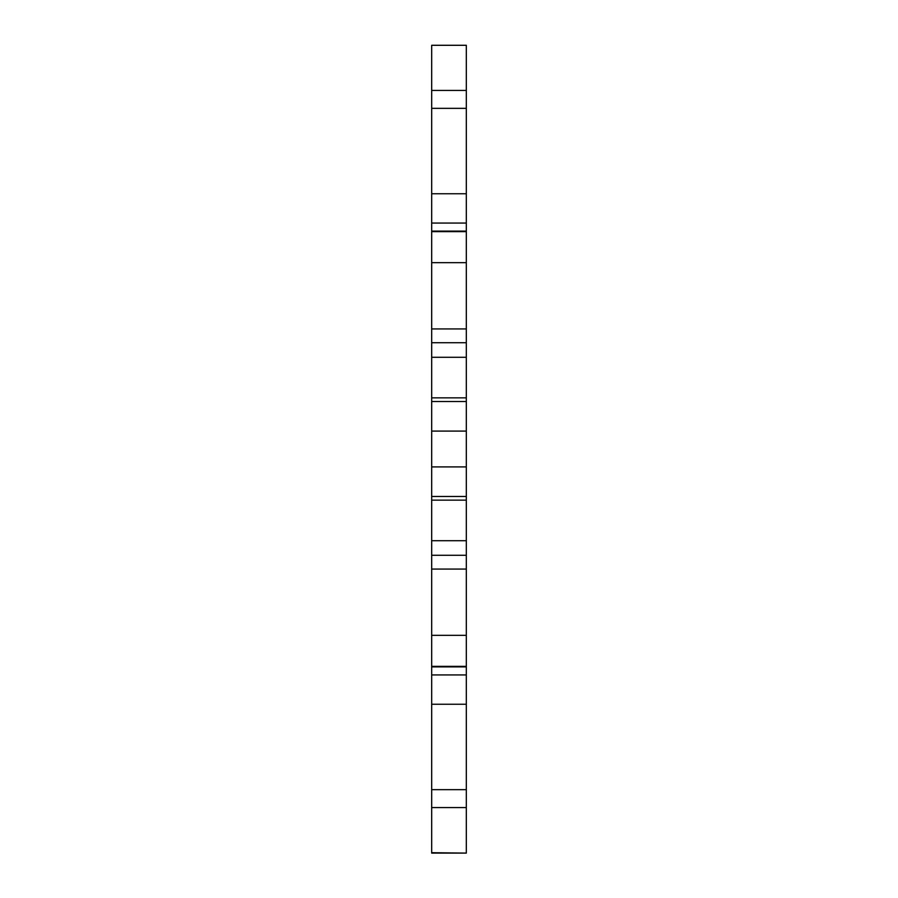 <?xml version="1.0" encoding="UTF-8"?>
<svg xmlns="http://www.w3.org/2000/svg" width="898" height="898" viewBox="0 0 898 898"><rect width="100%" height="100%" fill="white"/><g stroke="black" fill="none" stroke-linecap="round" stroke-linejoin="round"><path stroke-width="1.35" d="M431.68 357.281L466.32 357.281L466.32 342.733L431.68 342.733L431.68 401.507L466.32 401.507L466.32 397.848L431.68 397.848M431.68 342.733L431.68 262.665L466.32 262.665L466.32 342.733M431.68 231.123L466.32 231.123L466.32 223.063L431.68 223.063L431.68 262.665M431.68 223.063L431.68 108.344L466.32 108.344L466.32 223.063M431.68 674.937L466.32 674.937L466.32 666.372L431.68 666.372L431.68 853.1L466.32 853.1L431.68 852.707M466.32 674.937L466.32 852.707M431.68 555.267L466.32 555.267L466.32 540.719L431.68 540.719L431.68 666.372M466.32 555.267L466.32 666.372M431.68 231.628L466.32 231.628L466.32 262.665M431.68 90.429L431.68 45.293L466.32 45.293L466.32 90.429L431.68 90.429L431.68 108.344M466.32 90.429L466.32 108.344M466.32 45.293L431.68 45.293M431.68 807.571L466.32 807.571M431.68 789.656L466.32 789.656M431.68 635.335L466.32 635.335M431.68 401.507L431.68 540.719M431.68 500.152L466.32 500.152L466.32 540.719M466.32 500.152L466.32 496.493L431.68 496.493M431.68 466.915L466.32 466.915L466.32 496.291M431.68 431.085L466.32 431.085L466.32 466.915M466.32 431.085L466.32 401.507M466.32 357.281L466.32 397.848M431.68 328.937L466.32 328.937M431.68 193.755L466.32 193.755M431.68 704.245L466.32 704.245M431.68 569.063L466.32 569.063M431.68 666.877L466.32 666.877"/></g></svg>
